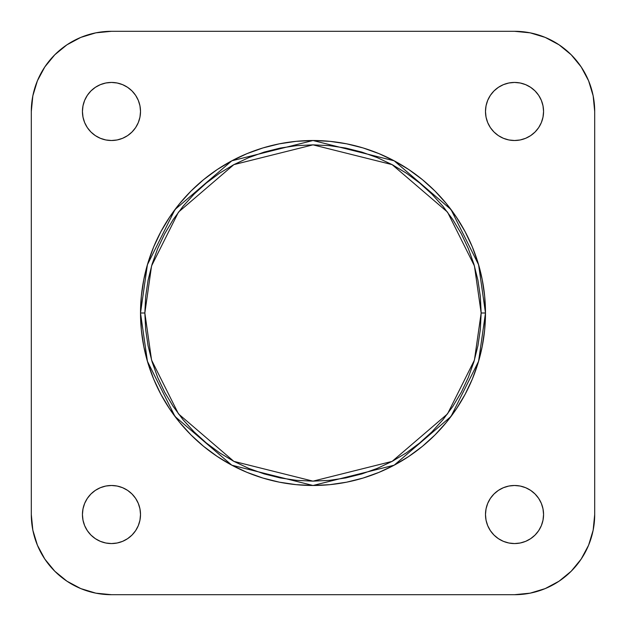 <?xml version="1.0" encoding="UTF-8"?>
<svg xmlns="http://www.w3.org/2000/svg" width="626" height="626" viewBox="0 0 626 626"><rect width="100%" height="100%" fill="white"/><g stroke="black" fill="none" stroke-linecap="round" stroke-linejoin="round"><path stroke-width="0.94" d="M485.486 111.475A29.039 29.039 0 0 1 514.525 82.436A29.039 29.039 0 0 1 543.564 111.475L543 105.81L541.349 100.363L538.665 95.348L535.058 90.942L530.652 87.335L525.637 84.651L520.19 83L514.525 82.436L508.86 83L503.414 84.651L498.39 87.335L493.992 90.942L490.377 95.348L487.701 100.363L486.042 105.81L485.486 111.475L486.042 117.14L487.701 122.586L490.377 127.61L493.992 132.008L498.39 135.623L503.414 138.299L508.86 139.958L514.525 140.514L520.19 139.958L525.637 138.299L530.652 135.623L535.058 132.008L538.665 127.61L541.349 122.586L543 117.14L543.564 111.475A29.039 29.039 0 0 1 514.525 140.514A29.039 29.039 0 0 1 485.486 111.475M82.436 111.475A29.039 29.039 0 0 1 111.475 82.436A29.039 29.039 0 0 1 140.514 111.475L139.958 105.81L138.299 100.363L135.623 95.348L132.008 90.942L127.61 87.335L122.586 84.651L117.14 83L111.475 82.436L105.81 83L100.363 84.651L95.348 87.335L90.942 90.942L87.335 95.348L84.651 100.363L83 105.81L82.436 111.475L83 117.14L84.651 122.586L87.335 127.61L90.942 132.008L95.348 135.623L100.363 138.299L105.81 139.958L111.475 140.514L117.14 139.958L122.586 138.299L127.61 135.623L132.008 132.008L135.623 127.61L138.299 122.586L139.958 117.14L140.514 111.475A29.039 29.039 0 0 1 111.475 140.514A29.039 29.039 0 0 1 82.436 111.475M82.436 514.525A29.039 29.039 0 0 1 111.475 485.486A29.039 29.039 0 0 1 140.514 514.525L139.958 508.86L138.299 503.414L135.623 498.39L132.008 493.992L127.61 490.377L122.586 487.701L117.14 486.042L111.475 485.486L105.81 486.042L100.363 487.701L95.348 490.377L90.942 493.992L87.335 498.39L84.651 503.414L83 508.86L82.436 514.525L83 520.19L84.651 525.637L87.335 530.652L90.942 535.058L95.348 538.665L100.363 541.349L105.81 543L111.475 543.564L117.14 543L122.586 541.349L127.61 538.665L132.008 535.058L135.623 530.652L138.299 525.637L139.958 520.19L140.514 514.525A29.039 29.039 0 0 1 111.475 543.564A29.039 29.039 0 0 1 82.436 514.525M485.486 514.525A29.039 29.039 0 0 1 514.525 485.486A29.039 29.039 0 0 1 543.564 514.525L543 508.86L541.349 503.414L538.665 498.39L535.058 493.992L530.652 490.377L525.637 487.701L520.19 486.042L514.525 485.486L508.86 486.042L503.414 487.701L498.39 490.377L493.992 493.992L490.377 498.39L487.701 503.414L486.042 508.86L485.486 514.525L486.042 520.19L487.701 525.637L490.377 530.652L493.992 535.058L498.39 538.665L503.414 541.349L508.86 543L514.525 543.564L520.19 543L525.637 541.349L530.652 538.665L535.058 535.058L538.665 530.652L541.349 525.637L543 520.19L543.564 514.525A29.039 29.039 0 0 1 514.525 543.564A29.039 29.039 0 0 1 485.486 514.525M481.151 313L474.43 360.083L447.52 413.896L392.134 461.37L313 481.151L233.866 461.37L178.48 413.896L151.57 360.083L144.849 313L140.514 313L147.415 361.296L175.014 416.493L231.831 465.196L313 485.486L394.169 465.196L450.986 416.493L478.585 361.296L485.486 313L481.151 313L480.345 329.479L477.92 345.802L473.913 361.812L468.35 377.353L461.299 392.267L452.817 406.423L442.981 419.678L431.901 431.901L419.678 442.981L406.423 452.817L392.267 461.299L377.353 468.35L361.812 473.913L345.802 477.92L329.479 480.345L313 481.151L296.521 480.345L280.198 477.92L264.188 473.913L248.647 468.35L233.733 461.299L219.577 452.817L206.322 442.981L194.099 431.901L183.019 419.678L173.183 406.423L164.701 392.267L157.65 377.353L152.087 361.812L148.08 345.802L145.655 329.479L144.849 313L145.655 296.521L148.08 280.198L152.087 264.188L157.65 248.647L164.701 233.733L173.183 219.577L183.019 206.322L194.099 194.099L206.322 183.019L219.577 173.183L233.733 164.701L248.647 157.65L264.188 152.087L280.198 148.08L296.521 145.655L313 144.849L329.479 145.655L345.802 148.08L361.812 152.087L377.353 157.65L392.267 164.701L406.423 173.183L419.678 183.019L431.901 194.099L442.981 206.322L452.817 219.577L461.299 233.733L468.35 248.647L473.913 264.188L477.92 280.198L480.345 296.521L481.151 313L485.486 313A172.486 172.486 0 0 1 313 485.486A172.486 172.486 0 0 1 140.514 313L141.343 329.91L143.823 346.647L147.939 363.072L153.644 379.012L160.882 394.31L169.583 408.825L179.662 422.425L191.032 434.968L203.575 446.338L217.175 456.417L231.69 465.118L246.988 472.356L262.928 478.061L279.352 482.177L296.09 484.657L313 485.486L329.91 484.657L346.647 482.177L363.072 478.061L379.012 472.356L394.31 465.118L408.825 456.417L422.425 446.338L434.968 434.968L446.338 422.425L456.417 408.825L465.118 394.31L472.356 379.012L478.061 363.072L482.177 346.647L484.657 329.91L485.486 313L484.657 296.09L482.177 279.352L478.061 262.928L472.356 246.988L465.118 231.69L456.417 217.175L446.338 203.575L434.968 191.032L422.425 179.662L408.825 169.583L394.31 160.882L379.012 153.644L363.072 147.939L346.647 143.823L329.91 141.343L313 140.514L296.09 141.343L279.352 143.823L262.928 147.939L246.988 153.644L231.69 160.882L217.175 169.583L203.575 179.662L191.032 191.032L179.662 203.575L169.583 217.175L160.882 231.69L153.644 246.988L147.939 262.928L143.823 279.352L141.343 296.09L140.514 313A172.486 172.486 0 0 1 313 140.514A172.486 172.486 0 0 1 485.486 313L478.585 264.704L450.986 209.507L394.169 160.804L313 140.514L231.831 160.804L175.014 209.507L147.415 264.704L140.514 313L144.849 313L151.57 265.917L178.48 212.104L233.866 164.63L313 144.849L392.134 164.63L447.52 212.104L474.43 265.917L481.151 313M559.065 581.186L571.217 571.217L581.186 559.065L571.217 571.217L559.065 581.186L571.217 571.217L559.065 581.186L545.207 588.596L530.167 593.158L514.525 594.7L111.475 594.7L95.833 593.158L80.793 588.596L66.935 581.186L54.783 571.217L44.814 559.065L54.783 571.217L66.935 581.186L54.783 571.217L44.814 559.065L37.403 545.207L32.842 530.167L31.3 514.525L31.3 111.475L32.842 95.833L37.403 80.793L44.814 66.935L54.783 54.783L44.814 66.935L54.783 54.783L66.935 44.814L54.783 54.783L44.814 66.935M581.186 66.935L571.217 54.783L581.186 66.935L571.217 54.783L559.065 44.814L571.217 54.783L581.186 66.935L588.596 80.793L593.158 95.833L594.7 111.475L594.7 514.525L593.158 530.167L588.596 545.207L581.186 559.065L571.217 571.217M54.783 54.783L66.935 44.814L80.793 37.403L95.833 32.842L111.475 31.3L514.525 31.3L530.167 32.842L545.207 37.403L559.065 44.814L571.217 54.783L559.065 44.814M111.475 594.7L514.525 594.7A80.175 80.175 0 0 0 594.7 514.525L594.7 111.475A80.175 80.175 0 0 0 514.525 31.3L111.475 31.3A80.175 80.175 0 0 0 31.3 111.475L31.3 514.525A80.175 80.175 0 0 0 111.475 594.7M490.377 530.652L491.191 531.81M529.854 489.868L529.369 489.563M498.39 490.377L497.607 490.925M490.377 498.39L489.868 499.188M136.132 529.854L136.437 529.369M135.623 498.39L135.075 497.607M127.61 490.377L126.812 489.868M95.348 490.377L94.19 491.191M96.146 136.132L96.631 136.437M127.61 135.623L128.393 135.075M135.623 127.61L136.132 126.812M135.623 95.348L134.809 94.19M490.377 127.61L490.925 128.393M498.39 135.623L499.188 136.132M530.652 135.623L531.81 134.809M489.868 96.146L489.563 96.631"/></g></svg>

